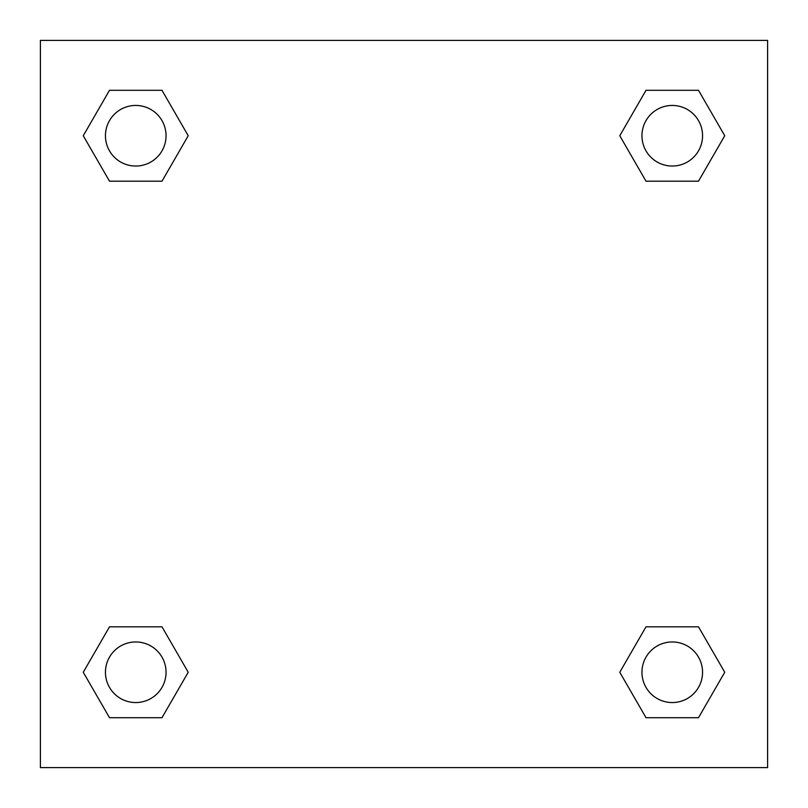<?xml version="1.0" encoding="UTF-8"?>
<svg xmlns="http://www.w3.org/2000/svg" width="808" height="808" viewBox="0 0 808 808"><rect width="100%" height="100%" fill="white"/><g stroke="black" fill="none" stroke-linecap="round" stroke-linejoin="round"><path stroke-width="1.21" d="M698.496 181.194L646.016 181.194L698.496 181.194L724.736 135.744L698.496 181.194L646.016 181.194L619.776 135.744L646.016 90.294L619.776 135.744M109.504 90.294L161.984 90.294L109.504 90.294L161.984 90.294L188.224 135.744L161.984 181.194L109.504 181.194L161.984 181.194L109.504 181.194L83.264 135.744L109.504 90.294L83.264 135.744M109.504 626.806L161.984 626.806L109.504 626.806L83.264 672.256L109.504 626.806L161.984 626.806L188.224 672.256L161.984 717.706L109.504 717.706L161.984 717.706L109.504 717.706L83.264 672.256M665.307 626.806L646.016 626.806L665.307 626.806L646.016 626.806L619.776 672.256L646.016 626.806L698.496 626.806L646.016 626.806L698.496 626.806L724.736 672.256L698.496 717.706L646.016 717.706L698.496 717.706L646.016 717.706L619.776 672.256M767.6 40.4L40.4 40.4L40.4 767.6L767.6 767.6L767.6 40.4M646.016 90.294L698.496 90.294L646.016 90.294L698.496 90.294L724.736 135.744M702.556 672.256A30.3 30.3 0 0 0 657.106 646.016A30.3 30.3 0 0 0 657.106 698.496A30.3 30.3 0 0 0 702.556 672.256M166.044 672.256A30.3 30.3 0 0 0 120.594 646.016A30.3 30.3 0 0 0 120.594 698.496A30.3 30.3 0 0 0 166.044 672.256M702.556 135.744A30.3 30.3 0 0 0 657.106 109.504A30.3 30.3 0 0 0 657.106 161.984A30.3 30.3 0 0 0 702.556 135.744M166.044 135.744A30.3 30.3 0 0 0 120.594 109.504A30.3 30.3 0 0 0 120.594 161.984A30.3 30.3 0 0 0 166.044 135.744M142.693 626.806L161.984 626.806M665.307 181.194L646.016 181.194M161.984 181.194L142.693 181.194"/></g></svg>

